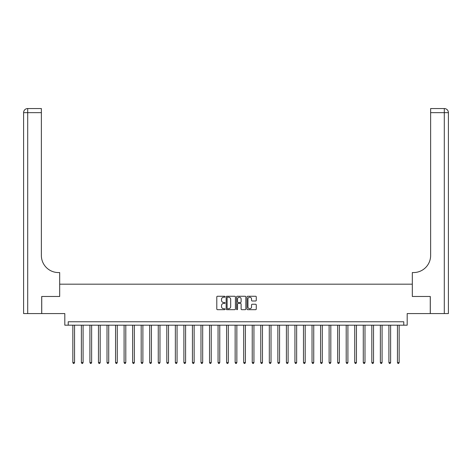 <?xml version="1.0" encoding="UTF-8"?>
<svg xmlns="http://www.w3.org/2000/svg" width="472" height="472" viewBox="0 0 472 472"><rect width="100%" height="100%" fill="white"/><g stroke="black" fill="none" stroke-linecap="round" stroke-linejoin="round"><path stroke-width="0.71" d="M225.067 296.735A0.472 0.472 0 0 0 224.595 296.263L217.468 296.263A0.673 0.673 0 0 0 216.795 296.935L216.795 309.012A0.673 0.673 0 0 0 217.468 309.679L224.595 309.679A0.472 0.472 0 0 0 225.067 309.213A0.472 0.472 0 0 0 224.595 308.741L223.675 308.741A2.148 2.148 0 0 1 221.527 306.593L221.527 305.591A2.148 2.148 0 0 1 223.675 303.443L224.595 303.443A0.472 0.472 0 0 0 225.067 302.971A0.472 0.472 0 0 0 224.595 302.505L223.675 302.505A2.148 2.148 0 0 1 221.527 300.357L221.527 299.348A2.148 2.148 0 0 1 223.675 297.207L224.595 297.207A0.472 0.472 0 0 0 225.067 296.735M255.606 300.994A0.673 0.673 0 0 0 256.272 300.322L256.272 296.935A0.673 0.673 0 0 0 255.606 296.263L247.688 296.263A0.673 0.673 0 0 0 247.015 296.935L247.015 309.012A0.673 0.673 0 0 0 247.688 309.679L255.606 309.679A0.673 0.673 0 0 0 256.272 309.012L256.272 304.918A0.673 0.673 0 0 0 255.606 304.245L252.219 304.245A0.673 0.673 0 0 0 251.547 304.918L251.547 306.947A1.794 1.794 0 0 1 249.753 308.741A1.794 1.794 0 0 1 247.959 306.947L247.959 299A1.794 1.794 0 0 1 249.753 297.207A1.794 1.794 0 0 1 251.547 299L251.547 300.322A0.673 0.673 0 0 0 252.219 300.994L255.606 300.994M403.772 325.184L407.188 325.184L407.188 313.567L430.257 313.567L430.257 296.481L412.316 296.481L412.316 284.179L59.684 284.179L59.684 296.481L59.684 272.562L58.451 272.562A17.086 17.086 0 0 1 41.371 255.476L41.371 112.649L27.701 112.649L27.701 313.567L41.707 313.567L41.707 296.481L59.684 296.481L41.742 296.481L41.742 313.567L64.811 313.567L64.811 325.184L403.772 325.184L403.772 321.768L68.228 321.768L68.228 325.184M235.416 296.935A0.673 0.673 0 0 0 234.743 296.263L226.825 296.263A0.673 0.673 0 0 0 226.159 296.935L226.159 309.012A0.673 0.673 0 0 0 226.825 309.679L234.743 309.679A0.673 0.673 0 0 0 235.416 309.012L235.416 296.935M237.257 296.263L245.174 296.263A0.673 0.673 0 0 1 245.841 296.935L245.841 309.012A0.673 0.673 0 0 1 245.174 309.679L241.788 309.679A0.673 0.673 0 0 1 241.115 309.012L241.115 304.115A0.673 0.673 0 0 0 240.443 303.443L238.195 303.443A0.673 0.673 0 0 0 237.528 304.115L237.528 309.213A0.472 0.472 0 0 1 237.056 309.679A0.472 0.472 0 0 1 236.584 309.213L236.584 296.935A0.673 0.673 0 0 1 237.257 296.263M227.563 297.207A0.472 0.472 0 0 0 227.097 297.673L227.097 308.275A0.472 0.472 0 0 0 227.563 308.741L228.536 308.741A2.148 2.148 0 0 0 230.684 306.593L230.684 299.348A2.148 2.148 0 0 0 228.536 297.207L227.563 297.207M241.115 299.03A1.794 1.794 0 0 0 239.322 297.236A1.794 1.794 0 0 0 237.528 299.03L237.528 301.832A0.673 0.673 0 0 0 238.195 302.505L240.443 302.505A0.673 0.673 0 0 0 241.115 301.832L241.115 299.03M72.841 325.184L72.841 362.567L74.546 362.567L74.546 325.184M74.546 362.567L74.033 363.452L73.349 363.452L72.841 362.567M81.379 325.184L81.379 362.567L83.09 362.567L83.09 325.184M83.09 362.567L82.576 363.452L81.892 363.452L81.379 362.567M89.922 325.184L89.922 362.567L91.633 362.567L91.633 325.184M91.633 362.567L91.12 363.452L90.435 363.452L89.922 362.567M98.465 325.184L98.465 362.567L100.176 362.567L100.176 325.184M100.176 362.567L99.663 363.452L98.978 363.452L98.465 362.567M107.008 325.184L107.008 362.567L108.719 362.567L108.719 325.184M108.719 362.567L108.206 363.452L107.522 363.452L107.008 362.567M27.701 313.567L23.6 313.567L23.6 112.649A4.101 4.101 0 0 1 27.701 108.548L41.371 108.548L41.371 112.649M58.451 272.562A17.086 17.086 0 0 1 41.371 255.476M23.6 112.649A4.101 4.101 0 0 1 27.701 108.548L27.701 112.649L23.6 112.649M430.293 296.481L412.316 296.481L412.316 272.562L413.549 272.562A17.086 17.086 0 0 0 430.629 255.476L430.629 108.548L444.299 108.548A4.101 4.101 0 0 1 448.4 112.649L448.4 313.567L430.293 313.567L430.293 296.481M413.549 272.562A17.086 17.086 0 0 0 430.629 255.476M115.551 325.184L115.551 362.567L117.262 362.567L117.262 325.184M117.262 362.567L116.749 363.452L116.065 363.452L115.551 362.567M124.095 325.184L124.095 362.567L125.8 362.567L125.8 325.184M125.8 362.567L125.292 363.452L124.608 363.452L124.095 362.567M132.638 325.184L132.638 362.567L134.343 362.567L134.343 325.184M134.343 362.567L133.83 363.452L133.151 363.452L132.638 362.567M141.181 325.184L141.181 362.567L142.886 362.567L142.886 325.184M142.886 362.567L142.373 363.452L141.689 363.452L141.181 362.567M149.718 325.184L149.718 362.567L151.429 362.567L151.429 325.184M151.429 362.567L150.916 363.452L150.232 363.452L149.718 362.567M158.262 325.184L158.262 362.567L159.973 362.567L159.973 325.184M159.973 362.567L159.459 363.452L158.775 363.452L158.262 362.567M166.805 325.184L166.805 362.567L168.516 362.567L168.516 325.184M168.516 362.567L168.002 363.452L167.318 363.452L166.805 362.567M175.348 325.184L175.348 362.567L177.059 362.567L177.059 325.184M177.059 362.567L176.546 363.452L175.861 363.452L175.348 362.567M183.891 325.184L183.891 362.567L185.602 362.567L185.602 325.184M185.602 362.567L185.089 363.452L184.404 363.452L183.891 362.567M192.434 325.184L192.434 362.567L194.139 362.567L194.139 325.184M194.139 362.567L193.632 363.452L192.948 363.452L192.434 362.567M200.978 325.184L200.978 362.567L202.683 362.567L202.683 325.184M202.683 362.567L202.169 363.452L201.491 363.452L200.978 362.567M209.521 325.184L209.521 362.567L211.226 362.567L211.226 325.184M211.226 362.567L210.713 363.452L210.028 363.452L209.521 362.567M218.058 325.184L218.058 362.567L219.769 362.567L219.769 325.184M219.769 362.567L219.256 363.452L218.571 363.452L218.058 362.567M226.601 325.184L226.601 362.567L228.312 362.567L228.312 325.184M228.312 362.567L227.799 363.452L227.115 363.452L226.601 362.567M235.144 325.184L235.144 362.567L236.855 362.567L236.855 325.184M236.855 362.567L236.342 363.452L235.658 363.452L235.144 362.567M243.688 325.184L243.688 362.567L245.399 362.567L245.399 325.184M245.399 362.567L244.885 363.452L244.201 363.452L243.688 362.567M252.231 325.184L252.231 362.567L253.942 362.567L253.942 325.184M253.942 362.567L253.429 363.452L252.744 363.452L252.231 362.567M260.774 325.184L260.774 362.567L262.479 362.567L262.479 325.184M262.479 362.567L261.972 363.452L261.287 363.452L260.774 362.567M269.317 325.184L269.317 362.567L271.022 362.567L271.022 325.184M271.022 362.567L270.509 363.452L269.831 363.452L269.317 362.567M277.861 325.184L277.861 362.567L279.566 362.567L279.566 325.184M279.566 362.567L279.052 363.452L278.368 363.452L277.861 362.567M286.398 325.184L286.398 362.567L288.109 362.567L288.109 325.184M288.109 362.567L287.595 363.452L286.911 363.452L286.398 362.567M294.941 325.184L294.941 362.567L296.652 362.567L296.652 325.184M296.652 362.567L296.139 363.452L295.454 363.452L294.941 362.567M303.484 325.184L303.484 362.567L305.195 362.567L305.195 325.184M305.195 362.567L304.682 363.452L303.998 363.452L303.484 362.567M312.027 325.184L312.027 362.567L313.738 362.567L313.738 325.184M313.738 362.567L313.225 363.452L312.541 363.452L312.027 362.567M320.571 325.184L320.571 362.567L322.282 362.567L322.282 325.184M322.282 362.567L321.768 363.452L321.084 363.452L320.571 362.567M329.114 325.184L329.114 362.567L330.819 362.567L330.819 325.184M330.819 362.567L330.312 363.452L329.627 363.452L329.114 362.567M337.657 325.184L337.657 362.567L339.362 362.567L339.362 325.184M339.362 362.567L338.849 363.452L338.17 363.452L337.657 362.567M346.2 325.184L346.2 362.567L347.905 362.567L347.905 325.184M347.905 362.567L347.392 363.452L346.708 363.452L346.2 362.567M354.737 325.184L354.737 362.567L356.448 362.567L356.448 325.184M356.448 362.567L355.935 363.452L355.251 363.452L354.737 362.567M363.281 325.184L363.281 362.567L364.992 362.567L364.992 325.184M364.992 362.567L364.478 363.452L363.794 363.452L363.281 362.567M371.824 325.184L371.824 362.567L373.535 362.567L373.535 325.184M373.535 362.567L373.022 363.452L372.337 363.452L371.824 362.567M380.367 325.184L380.367 362.567L382.078 362.567L382.078 325.184M382.078 362.567L381.565 363.452L380.88 363.452L380.367 362.567M388.91 325.184L388.91 362.567L390.621 362.567L390.621 325.184M390.621 362.567L390.108 363.452L389.424 363.452L388.91 362.567M397.453 325.184L397.453 362.567L399.159 362.567L399.159 325.184M399.159 362.567L398.651 363.452L397.967 363.452L397.453 362.567M444.299 313.567L444.299 112.649L430.629 112.649M444.299 108.548L444.299 112.649L448.4 112.649"/></g></svg>
